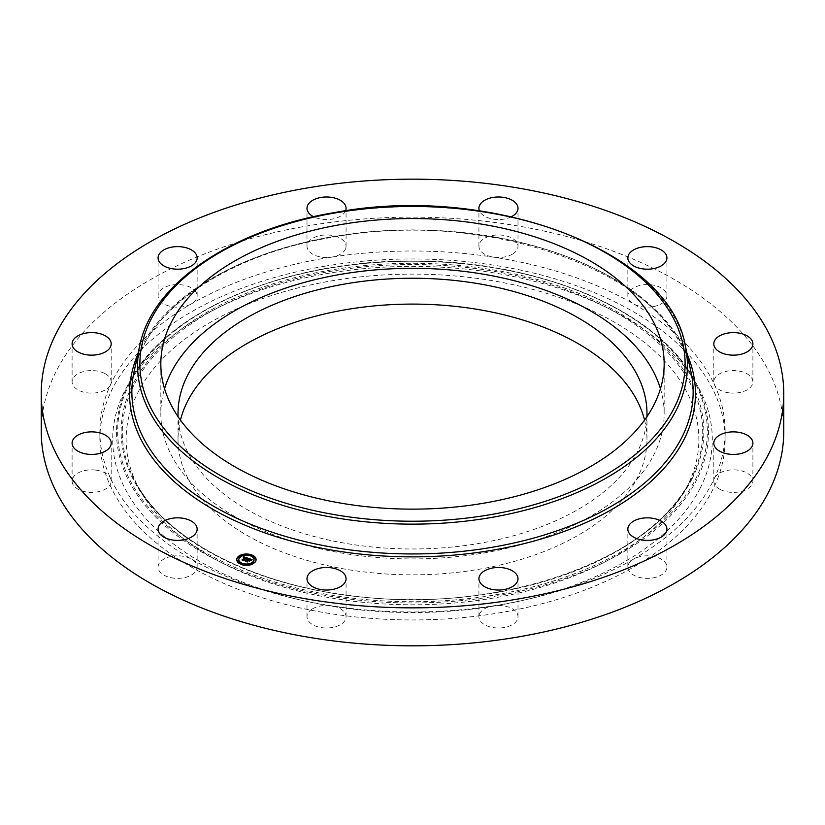 <?xml version="1.0" encoding="UTF-8"?>
<svg xmlns="http://www.w3.org/2000/svg" width="825" height="825" viewBox="0 0 825 825"><rect width="100%" height="100%" fill="white"/><g stroke="black" fill="none" stroke-linecap="round" stroke-linejoin="round"><path stroke-width="0.62" stroke-dasharray="4.12 3.09" d="M660.454 388.73A251.666 145.303 180 0 1 664.166 413.614A251.666 145.303 180 0 1 448.295 557.442A251.666 145.303 180 0 1 171.012 454.523A251.666 145.303 180 0 1 160.834 413.614A251.666 145.303 180 0 1 164.546 388.73M646.913 416.718A234.475 135.372 180 0 1 478.51 543.51A234.475 135.372 180 0 1 178.087 416.718M644.552 420.069A234.475 135.372 180 0 1 646.975 439.467A234.475 135.372 180 0 1 478.51 569.363A234.475 135.372 180 0 1 178.025 439.467A234.475 135.372 180 0 1 180.448 420.069M687.287 486.007A286.378 165.34 180 0 1 685.668 489.091A286.378 165.34 180 0 1 412.5 604.797A286.378 165.34 180 0 1 139.332 489.091A286.378 165.34 180 0 1 137.713 392.917A286.378 165.34 180 0 1 493.123 280.809A286.378 165.34 180 0 1 687.287 486.007M700.178 488.194A299.805 173.095 180 0 1 328.092 605.55A299.805 173.095 180 0 1 124.823 390.73A299.805 173.095 180 0 1 126.514 387.513A299.805 173.095 180 0 1 412.5 266.372A299.805 173.095 180 0 1 698.486 387.513A299.805 173.095 180 0 1 700.178 488.194M324.483 266.269A312.634 180.5 180 0 1 725.134 439.467A312.634 180.5 180 0 1 500.517 612.655A312.634 180.5 180 0 1 99.866 439.467A312.634 180.5 180 0 1 324.483 266.269M633.559 559.113A312.634 180.5 180 0 1 500.517 604.684A312.634 180.5 180 0 1 493.412 605.828A312.634 180.5 180 0 1 331.588 605.828A312.634 180.5 180 0 1 191.441 559.113A312.634 180.5 180 0 1 110.519 478.201A312.634 180.5 180 0 1 99.866 431.485A312.634 180.5 180 0 1 110.519 384.77A312.634 180.5 180 0 1 191.431 303.858A312.634 180.5 180 0 1 324.483 258.287A312.634 180.5 180 0 1 331.588 257.142A312.634 180.5 180 0 1 493.412 257.142A312.634 180.5 180 0 1 633.559 303.858A312.634 180.5 180 0 1 714.481 384.77A312.634 180.5 180 0 1 725.134 431.485A312.634 180.5 180 0 1 714.481 478.201A312.634 180.5 180 0 1 633.569 559.113A19.542 11.282 180 0 1 666.126 563.918A19.542 11.282 180 0 1 666.92 567.095A19.542 11.282 180 0 1 650.162 578.263A19.542 11.282 180 0 1 628.629 570.271A19.542 11.282 180 0 1 627.846 567.095A19.542 11.282 180 0 1 633.559 559.113M41.25 431.485A371.25 214.335 180 0 1 307.983 225.813A371.25 214.335 180 0 1 783.75 431.485M172.116 556.267A19.542 11.282 180 0 1 191.431 559.113A19.542 11.282 180 0 1 197.154 567.095A19.542 11.282 180 0 1 183.119 577.913A19.542 11.282 180 0 1 158.08 567.095A19.542 11.282 180 0 1 172.116 556.267M96.257 470.157A19.542 11.282 180 0 1 110.519 478.201A19.542 11.282 180 0 1 111.189 481.119A19.542 11.282 180 0 1 87.038 492.082A19.542 11.282 180 0 1 72.105 481.119A19.542 11.282 180 0 1 96.257 470.157M105.136 373.684A19.542 11.282 180 0 1 111.189 381.851A19.542 11.282 180 0 1 110.519 384.77A19.542 11.282 180 0 1 78.158 390.008A19.542 11.282 180 0 1 72.105 381.851A19.542 11.282 180 0 1 83.954 371.477A19.542 11.282 180 0 1 105.136 373.684M196.371 292.7A19.542 11.282 180 0 1 197.154 295.876A19.542 11.282 180 0 1 191.441 303.858A19.542 11.282 180 0 1 158.874 299.052A19.542 11.282 180 0 1 158.08 295.876A19.542 11.282 180 0 1 174.838 284.707A19.542 11.282 180 0 1 196.371 292.7M345.52 248.903A19.542 11.282 180 0 1 331.588 257.142A19.542 11.282 180 0 1 306.993 246.242A19.542 11.282 180 0 1 307.539 243.581A19.542 11.282 180 0 1 328.845 235.042A19.542 11.282 180 0 1 346.067 246.242A19.542 11.282 180 0 1 345.52 248.903M512.614 254.028A19.542 11.282 180 0 1 493.412 257.142A19.542 11.282 180 0 1 478.933 246.242A19.542 11.282 180 0 1 484.337 238.456A19.542 11.282 180 0 1 505.735 235.775A19.542 11.282 180 0 1 518.007 246.242A19.542 11.282 180 0 1 512.614 254.028M652.884 306.704A19.542 11.282 180 0 1 633.569 303.858A19.542 11.282 180 0 1 627.846 295.876A19.542 11.282 180 0 1 641.881 285.058A19.542 11.282 180 0 1 666.92 295.876A19.542 11.282 180 0 1 652.884 306.704M728.743 392.813A19.542 11.282 180 0 1 714.481 384.77A19.542 11.282 180 0 1 713.811 381.851A19.542 11.282 180 0 1 737.962 370.889A19.542 11.282 180 0 1 752.895 381.851A19.542 11.282 180 0 1 728.743 392.813M719.864 489.287A19.542 11.282 180 0 1 713.811 481.119A19.542 11.282 180 0 1 714.481 478.201A19.542 11.282 180 0 1 746.842 472.962A19.542 11.282 180 0 1 752.895 481.119A19.542 11.282 180 0 1 741.046 491.494A19.542 11.282 180 0 1 719.864 489.287M479.48 614.068A19.542 11.282 180 0 1 493.412 605.828A19.542 11.282 180 0 1 518.007 616.729A19.542 11.282 180 0 1 517.461 619.389A19.542 11.282 180 0 1 496.155 627.928A19.542 11.282 180 0 1 478.933 616.729A19.542 11.282 180 0 1 479.48 614.068M312.386 608.943A19.542 11.282 180 0 1 331.588 605.828A19.542 11.282 180 0 1 346.067 616.729A19.542 11.282 180 0 1 340.663 624.515A19.542 11.282 180 0 1 319.265 627.196A19.542 11.282 180 0 1 306.993 616.729A19.542 11.282 180 0 1 312.386 608.943M345.562 210.818A19.542 11.282 180 0 1 345.52 210.932A19.542 11.282 180 0 1 313.541 216.707M511.459 216.707A19.542 11.282 180 0 1 479.438 210.818M236.754 559.835A9.673 5.579 0 0 0 236.744 560.082A9.673 5.579 0 0 0 243.911 565.476A9.673 5.579 0 0 0 254.791 562.867A9.673 5.579 0 0 0 256.09 560.082A9.673 5.579 0 0 0 256.08 559.835M251.326 555.266A9.673 5.579 0 0 0 250.418 554.998M244.664 554.586A9.673 5.579 0 0 0 243.592 554.74M254.028 559.835A7.621 4.403 0 0 0 248.191 555.803A7.621 4.403 0 0 0 239.817 557.875A7.621 4.403 0 0 0 238.807 559.835M241.869 563.609A7.621 4.403 0 0 0 242.674 563.908M248.067 564.372A7.621 4.403 0 0 0 249.088 564.197M250.15 555.761L250.955 556.071M251.243 555.586L250.233 555.586M254.409 562.403L253.399 562.403M255.276 558.618L254.255 558.618M241.508 564.413L242.416 564.682M242.602 564.228L241.581 564.228M248.17 565.094L249.233 564.939M249.16 564.733L248.15 564.733M239.436 557.411L238.415 557.411M243.736 555.483L244.757 555.308M244.685 555.091L243.674 555.091M238.569 561.196L237.559 561.196M248.201 558.267L248.418 559.185M247.356 560.031L246.5 560.175L247.356 560.247M247.18 559.928L246.551 560.299L247.201 560.402M246.376 561.227L245.417 561.392L247.211 561.99L248.088 560.495L249.191 561.33L249.49 560.546M249.057 560.587L249.398 559.608L250.666 560.237L249.356 559.515L248.263 560.319L249.253 559.329L251.274 560.227M250.748 560.072L249.068 559.03M247.861 558.154L247.16 558.401L247.861 558.628M246.747 558.267L245.675 557.917M245.077 557.721L243.746 557.772L245.077 557.968M244.912 558.061L243.447 558.154L244.912 558.133M242.921 560.123L242.055 560.309L243.726 560.866L245.86 558.216L247.16 558.876M246.675 558.102L246.665 559.041M246.706 558.133L246.716 558.938M250.264 560.123L249.294 561.454L250.264 560.608M247.964 558.36L246.737 559.226L247.964 558.845M252.12 560.175L250.8 560.608L252.151 560.237M246.654 558.773L245.881 558.37L243.849 561.062L242.096 560.484L243.994 561.186L243.808 560.598L246.654 558.339M248.975 560.546L247.356 562.227L245.345 561.567L247.5 562.361L248.222 560.773L248.975 561.031M134.032 384.924A290.204 167.547 0 0 0 135.671 482.377L135.671 482.377A290.204 167.547 0 0 0 412.5 599.641A290.204 167.547 0 0 0 689.329 482.377L689.329 482.377A290.204 167.547 0 0 0 690.968 479.263A290.204 167.547 0 0 0 494.206 271.322A290.204 167.547 0 0 0 134.032 384.924M692.051 478.84A291.328 168.197 0 0 0 494.526 270.095A291.328 168.197 0 0 0 132.949 384.13A291.328 168.197 0 0 0 330.474 592.876A291.328 168.197 0 0 0 692.051 478.84M695.423 479.407A294.855 170.228 0 0 0 495.516 268.135A294.855 170.228 0 0 0 129.577 383.563A294.855 170.228 0 0 0 329.484 594.835A294.855 170.228 0 0 0 695.423 479.407M128.494 383.986A295.979 170.878 0 0 0 329.175 596.062A295.979 170.878 0 0 0 696.506 480.202A295.979 170.878 0 0 0 694.836 380.799A295.979 170.878 0 0 0 412.5 261.216A295.979 170.878 0 0 0 130.164 380.799A295.979 170.878 0 0 0 128.494 383.986M139.734 345.634A274.911 158.72 180 0 1 335.105 213.128A274.911 158.72 180 0 1 685.266 345.634M134.052 371.735A280.634 162.02 180 0 1 333.486 236.466A280.634 162.02 180 0 1 690.948 371.735C676.067 277.004 492.113 206.869 333.228 237.167C227.793 254.182 146.056 309.963 134.052 371.735M137.868 354.203A282.944 163.36 180 0 1 332.836 236.765A282.944 163.36 180 0 1 687.132 354.203M178.025 439.467L178.025 413.614M646.975 439.467L646.975 413.614M685.668 489.091L689.329 482.377C649.44 561.732 496.165 614.274 355.688 596.227C253.492 585.069 165.722 539.509 135.671 482.377L139.332 489.091M725.134 431.485L725.134 439.467M99.866 431.485L99.866 439.467M158.08 567.095L158.08 529.124M197.154 567.095L197.154 529.124M72.105 481.119L72.105 443.149M111.189 481.119L111.189 443.149M72.105 381.851L72.105 343.881M111.189 381.851L111.189 343.881M158.08 295.876L158.08 257.905M197.154 295.876L197.154 257.905M346.067 246.242L346.067 208.271M306.993 246.242L306.993 208.271M518.007 246.242L518.007 208.271M478.933 246.242L478.933 208.271M666.92 295.876L666.92 257.905M627.846 295.876L627.846 257.905M752.895 381.851L752.895 343.881M713.811 381.851L713.811 343.881M752.895 481.119L752.895 443.149M713.811 481.119L713.811 443.149M666.92 567.095L666.92 529.124M627.846 567.095L627.846 529.124M478.933 616.729L478.933 578.758M518.007 616.729L518.007 578.758M306.993 616.729L306.993 578.758M346.067 616.729L346.067 578.758M126.514 387.513L130.164 380.799C166.619 310.293 288.203 259.339 414.923 261.03C539.993 260.587 658.814 311.242 694.836 380.799L698.486 387.513M664.166 363.835L664.166 413.614M160.834 363.835L160.834 413.614"/><path stroke-width="1.24" d="M164.546 388.73A251.666 145.303 180 0 1 398.258 268.548A251.666 145.303 180 0 1 653.988 372.714A251.666 145.303 180 0 1 660.454 388.73M178.087 416.718A234.475 135.372 180 0 1 178.025 413.614A234.475 135.372 180 0 1 346.49 283.718A234.475 135.372 180 0 1 646.975 413.614A234.475 135.372 180 0 1 646.913 416.718M180.448 420.069A234.475 135.372 180 0 1 346.49 309.571A234.475 135.372 180 0 1 644.552 420.069M783.75 393.515L783.75 431.485A371.25 214.335 180 0 1 517.017 637.158A371.25 214.335 180 0 1 41.25 431.485L41.25 393.515A371.25 214.335 180 0 1 307.983 187.842A371.25 214.335 180 0 1 783.75 393.515A371.25 214.335 180 0 1 517.017 599.187A371.25 214.335 180 0 1 41.25 393.515M183.119 539.942A19.542 11.282 180 0 1 158.08 529.124A19.542 11.282 180 0 1 172.116 518.296A19.542 11.282 180 0 1 197.154 529.124A19.542 11.282 180 0 1 183.119 539.942M87.038 454.111A19.542 11.282 180 0 1 72.105 443.149A19.542 11.282 180 0 1 96.257 432.187A19.542 11.282 180 0 1 111.189 443.149A19.542 11.282 180 0 1 87.038 454.111M78.158 352.038A19.542 11.282 180 0 1 72.105 343.881A19.542 11.282 180 0 1 83.954 333.506A19.542 11.282 180 0 1 105.136 335.713A19.542 11.282 180 0 1 111.189 343.881A19.542 11.282 180 0 1 99.34 354.245A19.542 11.282 180 0 1 78.158 352.038M158.874 261.082A19.542 11.282 180 0 1 158.08 257.905A19.542 11.282 180 0 1 174.838 246.737A19.542 11.282 180 0 1 196.371 254.729A19.542 11.282 180 0 1 197.154 257.905A19.542 11.282 180 0 1 180.397 269.074A19.542 11.282 180 0 1 158.874 261.082M313.541 216.707A19.542 11.282 180 0 1 306.993 208.271A19.542 11.282 180 0 1 307.539 205.611A19.542 11.282 180 0 1 328.845 197.072A19.542 11.282 180 0 1 346.067 208.271A19.542 11.282 180 0 1 345.562 210.818M479.438 210.818A19.542 11.282 180 0 1 478.933 208.271A19.542 11.282 180 0 1 484.337 200.485A19.542 11.282 180 0 1 505.735 197.804A19.542 11.282 180 0 1 518.007 208.271A19.542 11.282 180 0 1 512.614 216.057A19.542 11.282 180 0 1 511.459 216.707M641.881 247.088A19.542 11.282 180 0 1 666.92 257.905A19.542 11.282 180 0 1 652.884 268.733A19.542 11.282 180 0 1 627.846 257.905A19.542 11.282 180 0 1 641.881 247.088M737.962 332.918A19.542 11.282 180 0 1 752.895 343.881A19.542 11.282 180 0 1 728.743 354.843A19.542 11.282 180 0 1 713.811 343.881A19.542 11.282 180 0 1 737.962 332.918M746.842 434.992A19.542 11.282 180 0 1 752.895 443.149A19.542 11.282 180 0 1 741.046 453.523A19.542 11.282 180 0 1 719.864 451.316A19.542 11.282 180 0 1 713.811 443.149A19.542 11.282 180 0 1 725.66 432.785A19.542 11.282 180 0 1 746.842 434.992M666.126 525.948A19.542 11.282 180 0 1 666.92 529.124A19.542 11.282 180 0 1 650.162 540.292A19.542 11.282 180 0 1 628.629 532.3A19.542 11.282 180 0 1 627.846 529.124A19.542 11.282 180 0 1 644.603 517.956A19.542 11.282 180 0 1 666.126 525.948M517.461 581.419A19.542 11.282 180 0 1 496.155 589.958A19.542 11.282 180 0 1 478.933 578.758A19.542 11.282 180 0 1 479.48 576.097A19.542 11.282 180 0 1 500.796 567.559A19.542 11.282 180 0 1 518.007 578.758A19.542 11.282 180 0 1 517.461 581.419M340.663 586.544A19.542 11.282 180 0 1 319.265 589.225A19.542 11.282 180 0 1 306.993 578.758A19.542 11.282 180 0 1 312.386 570.972A19.542 11.282 180 0 1 333.795 568.281A19.542 11.282 180 0 1 346.067 578.758A19.542 11.282 180 0 1 340.663 586.544M653.988 322.936A251.666 145.303 180 0 1 664.166 363.835A251.666 145.303 180 0 1 448.295 507.664A251.666 145.303 180 0 1 171.012 404.745A251.666 145.303 180 0 1 160.834 363.835A251.666 145.303 180 0 1 376.705 220.017A251.666 145.303 180 0 1 653.988 322.936M238.033 556.803A9.673 5.579 180 0 1 248.913 554.204A9.673 5.579 180 0 1 256.09 559.597A9.673 5.579 180 0 1 254.791 562.392A9.673 5.579 180 0 1 243.911 564.991A9.673 5.579 180 0 1 236.744 559.597A9.673 5.579 180 0 1 238.033 556.803M256.08 559.835A9.673 5.579 0 0 0 251.326 555.266L250.15 555.277L251.243 555.586M250.418 554.998A9.673 5.579 0 0 0 244.664 554.586M243.674 554.947L244.767 554.782L243.592 554.782A9.673 5.579 0 0 0 238.487 556.885M238.415 556.937L239.508 557.102L238.415 556.937A9.673 5.579 0 0 0 238.033 557.288A9.673 5.579 0 0 0 236.754 559.835M238.807 559.835A7.621 4.403 0 0 0 238.796 560.082A7.621 4.403 0 0 0 241.869 563.609M242.674 563.908A7.621 4.403 0 0 0 248.067 564.372M249.088 564.197A7.621 4.403 0 0 0 253.017 562.279A7.621 4.403 0 0 0 254.038 560.082A7.621 4.403 0 0 0 254.028 559.835M253.399 562.268L254.347 562.794M254.409 562.268L253.316 562.093L254.409 562.403M254.255 558.473L255.276 558.618M241.581 564.228L242.674 563.918L241.508 563.918M249.243 564.424L248.067 564.424L249.16 564.733M238.415 557.267L239.436 557.411M237.559 561.062L238.569 561.196M253.017 561.794A7.621 4.403 180 0 1 244.437 563.846A7.621 4.403 180 0 1 238.796 559.597A7.621 4.403 180 0 1 239.817 557.401A7.621 4.403 180 0 1 248.387 555.349A7.621 4.403 180 0 1 254.038 559.597A7.621 4.403 180 0 1 253.017 561.794M247.861 558.154L246.696 558.618L245.86 557.741L243.726 560.392L242.055 559.835L244.912 557.648L243.561 557.587L245.077 557.494L243.334 557.545L243.458 556.71L247.861 558.154M247.964 558.36L246.737 558.752L247.964 558.36M246.654 558.37L245.943 557.999L243.994 560.711L242.096 560L243.849 560.587L245.881 557.896L246.654 558.339M248.201 558.267L251.996 559.536L250.769 559.969L249.253 558.845L248.263 559.835L249.356 559.041L250.666 559.711L249.398 559.123L248.572 559.948L250.068 559.969L249.191 560.856L248.088 560.02L247.211 561.516L245.417 560.917L246.283 560.835L247.201 559.928L246.551 559.814L247.356 559.773L246.51 559.649L247.531 559.597L248.201 558.267M252.151 559.752L250.8 560.123L252.12 559.69M250.264 560.123L249.294 560.979L250.264 560.123M248.975 560.546L248.222 560.299L247.5 561.877L245.345 561.083L247.356 561.753L248.191 560.206L248.975 560.546M248.418 558.7L247.356 560.031M247.356 559.773L247.201 560.33M247.18 559.845L246.376 561.227M249.068 559.03L248.418 558.814M245.675 557.917L245.077 557.721M244.912 557.648L242.921 560.123M255.276 558.473L254.182 558.308L255.348 558.308L255.276 558.958M237.559 560.722L238.652 560.887L237.559 560.722M335.754 212.819A272.601 157.389 180 0 1 674.077 319.533A272.601 157.389 180 0 1 489.246 514.862A272.601 157.389 180 0 1 150.923 408.148A272.601 157.389 180 0 1 335.754 212.819M489.895 517.718A274.911 158.72 180 0 1 139.734 345.634L134.052 371.735A280.634 162.02 180 0 0 491.514 547.398A280.634 162.02 180 0 0 690.948 371.735L685.266 345.634A274.911 158.72 180 0 1 489.895 517.718M687.132 354.203A282.944 163.36 180 0 1 492.164 550.265A282.944 163.36 180 0 1 216.717 511.448A282.944 163.36 180 0 1 137.868 354.203M685.266 345.634C669.529 250.542 490.225 183.191 335.363 212.427C232.537 229.113 152.12 283.346 139.734 345.634"/></g></svg>
